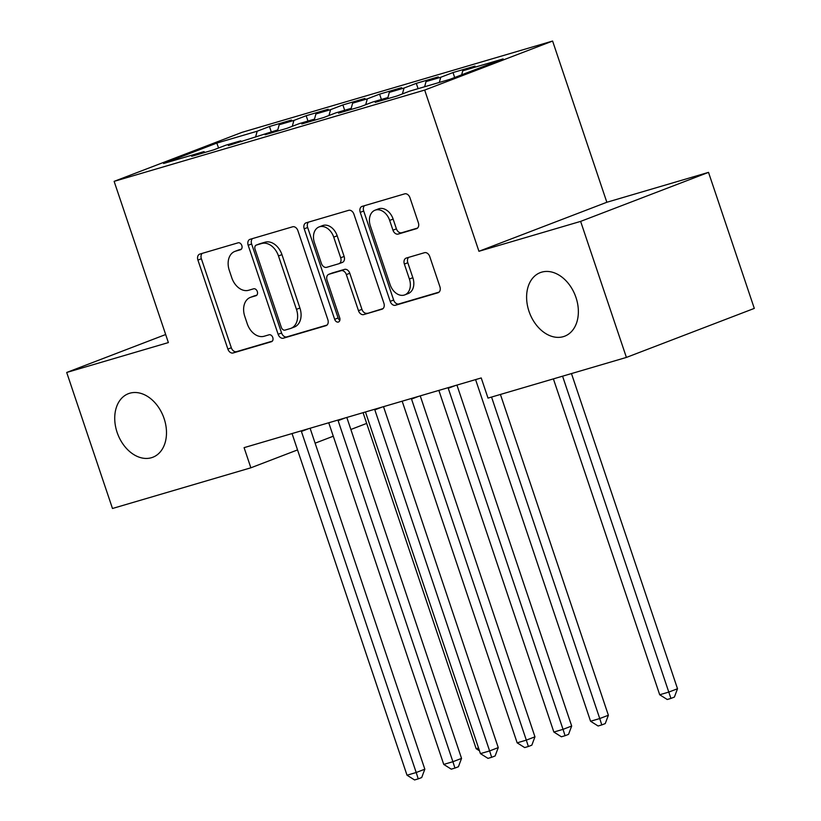 <?xml version="1.0" encoding="UTF-8"?>
<svg xmlns="http://www.w3.org/2000/svg" width="821" height="821" viewBox="0 0 821 821"><rect width="100%" height="100%" fill="white"/><g stroke="black" fill="none" stroke-linecap="round" stroke-linejoin="round"><path stroke-width="1.23" d="M241.815 245.53A3.653 2.627 -111 0 0 238.131 242.811L199.852 254.069A5.224 3.746 -111 0 0 199.647 254.141A5.224 3.746 -111 0 0 197.912 260.072L227.869 349.079A5.224 3.746 -111 0 0 233.133 352.968L271.412 341.71A3.653 2.627 -111 0 0 271.556 341.669A3.653 2.627 -111 0 0 272.777 337.513A3.653 2.627 -111 0 0 269.083 334.794L264.136 336.251A16.707 11.997 -111 0 1 247.275 323.813L244.781 316.393A16.707 11.997 -111 0 1 250.333 297.407A16.707 11.997 -111 0 1 250.99 297.181L255.936 295.724A3.653 2.627 -111 0 0 256.08 295.683A3.653 2.627 -111 0 0 257.301 291.527A3.653 2.627 -111 0 0 253.607 288.807L248.66 290.265A16.707 11.997 -111 0 1 231.799 277.826L229.305 270.407A16.707 11.997 -111 0 1 234.857 251.411A16.707 11.997 -111 0 1 235.504 251.195L240.461 249.738A3.653 2.627 -111 0 0 240.604 249.687A3.653 2.627 -111 0 0 241.815 245.53M528.991 311.313A34.051 24.445 -111 0 0 564.674 336.2A34.051 24.445 -111 0 0 575.983 297.5A34.051 24.445 -111 0 0 540.3 272.613A34.051 24.445 -111 0 0 528.991 311.313M117.116 432.38A34.051 24.445 -111 0 0 152.798 457.266A34.051 24.445 -111 0 0 164.108 418.566A34.051 24.445 -111 0 0 128.425 393.68A34.051 24.445 -111 0 0 117.116 432.38M416.421 228.72A5.224 3.746 -111 0 0 416.627 228.649A5.224 3.746 -111 0 0 418.361 222.717L409.956 197.738A5.224 3.746 -111 0 0 404.691 193.859L362.174 206.358A5.224 3.746 -111 0 0 361.969 206.42A5.224 3.746 -111 0 0 360.234 212.362L390.191 301.369A5.224 3.746 -111 0 0 395.455 305.258L437.973 292.758A5.224 3.746 -111 0 0 438.178 292.687A5.224 3.746 -111 0 0 439.912 286.755L429.763 256.583A5.224 3.746 -111 0 0 424.498 252.704L406.303 258.051A5.224 3.746 -111 0 0 406.097 258.122A5.224 3.746 -111 0 0 404.363 264.054L409.392 279.017A13.967 10.026 -111 0 1 404.753 294.893A13.967 10.026 -111 0 1 390.119 284.682L370.394 226.083A13.967 10.026 -111 0 1 375.033 210.207A13.967 10.026 -111 0 1 389.677 220.418L392.961 230.178A5.224 3.746 -111 0 0 398.226 234.067L416.832 228.566M580.621 221.393L708.523 172.369L606.842 202.264L478.941 251.288L580.621 221.393L626.402 357.422L488.002 398.103L481.229 377.947L244.083 447.65L250.867 467.806L297.541 449.918M478.941 251.288L424.683 90.074L114.129 181.359L242.031 132.335L552.595 41.05L424.683 90.074M165.668 334.527L66.696 372.467L168.377 342.573L114.129 181.359M66.696 372.467L112.477 508.486L250.867 467.806M297.9 230.68A5.224 3.746 -111 0 0 292.635 226.791L250.118 239.291A5.224 3.746 -111 0 0 249.912 239.363A5.224 3.746 -111 0 0 248.178 245.294L278.134 334.311A5.224 3.746 -111 0 0 283.399 338.19L325.916 325.691A5.224 3.746 -111 0 0 326.122 325.629A5.224 3.746 -111 0 0 327.856 319.687L297.9 230.68M306.141 222.819L348.658 210.33A5.224 3.746 -111 0 1 353.933 214.209L383.889 303.226A5.224 3.746 -111 0 1 382.155 309.158A5.224 3.746 -111 0 1 381.95 309.23L363.754 314.576A5.224 3.746 -111 0 1 358.479 310.687L346.339 274.594A5.224 3.746 -111 0 0 341.064 270.704L328.995 274.255A5.224 3.746 -111 0 0 328.79 274.317A5.224 3.746 -111 0 0 327.056 280.259L339.709 317.84A3.653 2.627 -111 0 1 338.488 321.996A3.653 2.627 -111 0 1 334.66 319.318L304.201 228.823A5.224 3.746 -111 0 1 305.935 222.891A5.224 3.746 -111 0 1 306.141 222.819M271.258 131.842L269.462 126.516L257.189 131.216L216.806 143.09L163.574 163.492L203.957 151.618L191.683 156.329L213.706 149.853L225.98 145.143L240.666 140.832L228.392 145.533L277.375 130.036L265.101 134.747L287.124 128.271L299.398 123.571L314.084 119.25L301.81 123.95L323.833 117.475L336.107 112.775L350.793 108.464L338.519 113.165L360.542 106.689L372.816 101.989L387.502 97.668L375.228 102.368L397.251 95.903L409.525 91.193L449.908 79.329L503.14 58.917L462.757 70.791L461.648 74.824M269.462 126.516L291.486 120.04L279.212 124.741L293.897 120.43L292.276 126.301M307.967 121.046L306.171 115.72L293.897 120.43M306.171 115.72L328.195 109.244L315.921 113.955L330.606 109.634L328.985 115.504M344.676 110.26L342.88 104.934L330.606 109.634M342.88 104.934L364.904 98.458L352.63 103.159L367.315 98.848L365.694 104.719M381.385 99.464L379.589 94.138L367.315 98.848M379.589 94.138L401.613 87.673L389.339 92.373L404.024 88.052L402.403 93.922M418.094 88.678L416.298 83.352L404.024 88.052M416.298 83.352L438.322 76.876L426.048 81.577L440.733 77.266L439.307 82.439M454.67 77.502L453.007 72.556L440.733 77.266M453.007 72.556L475.031 66.091L462.757 70.791M387.502 97.668L388.579 98.448M350.793 108.464L351.87 109.234M426.048 81.577L424.621 86.759M314.084 119.25L315.161 120.03M389.339 92.373L387.81 97.894M277.375 130.036L278.452 130.816M352.63 103.159L351.101 108.69M240.666 140.832L241.743 141.612M315.921 113.955L314.392 119.476M203.957 151.618L205.034 152.398M279.212 124.741L277.683 130.262M626.402 357.422L754.304 308.398L708.523 172.369M606.842 202.264L552.595 41.05M315.12 443.176L333.275 436.218M350.854 429.486L366.679 423.41M216.806 143.09L218.581 147.985M257.189 131.216L255.567 137.086M241.364 249.163L238.962 249.871A16.707 11.997 -111 0 0 238.306 250.087L234.857 251.411M250.333 297.407L253.792 296.083A16.707 11.997 -111 0 1 254.438 295.858L256.84 295.15M202.202 253.381A5.224 3.746 -111 0 0 201.371 258.748L231.317 347.755A5.224 3.746 -111 0 0 236.592 351.645L272.315 341.146M252.468 238.603A5.224 3.746 -111 0 0 251.637 243.97L281.582 332.987A5.224 3.746 -111 0 0 286.857 336.867L327.015 325.065M256.409 245.048A3.653 2.627 -111 0 0 256.265 245.099A3.653 2.627 -111 0 0 255.054 249.256L281.346 327.384A3.653 2.627 -111 0 0 285.031 330.104L290.254 328.574A16.707 11.997 -111 0 0 290.911 328.349A16.707 11.997 -111 0 0 296.463 309.353L278.483 255.947A16.707 11.997 -111 0 0 261.632 243.519L256.409 245.048L259.867 243.724A3.653 2.627 -111 0 0 259.723 243.775A3.653 2.627 -111 0 0 259.58 243.837M290.911 328.349L294.37 327.025A16.707 11.997 -111 0 0 299.922 308.029L296.463 309.353M259.867 243.724L265.091 242.195A16.707 11.997 -111 0 1 281.942 254.623L299.922 308.029M383.048 308.593L363.754 314.576M332.053 273.085A5.224 3.746 -111 0 1 332.248 272.993A5.224 3.746 -111 0 1 332.454 272.931L344.522 269.38A5.224 3.746 -111 0 1 349.787 273.27L361.938 309.363A5.224 3.746 -111 0 0 367.203 313.253M308.501 222.132A5.224 3.746 -111 0 0 307.659 227.499L338.119 317.994A3.653 2.627 -111 0 0 339.843 320.334M333.726 237.136A13.967 10.026 -111 0 0 319.092 226.924A13.967 10.026 -111 0 0 314.453 242.8L321.401 263.438A5.224 3.746 -111 0 0 326.666 267.328L338.734 263.777A5.224 3.746 -111 0 0 338.94 263.715A5.224 3.746 -111 0 0 340.674 257.773L333.726 237.136L337.185 235.801A13.967 10.026 -111 0 0 322.55 225.601L319.092 226.924M342.193 262.453A5.224 3.746 -111 0 0 342.398 262.392A5.224 3.746 -111 0 0 344.132 256.45L340.674 257.773M337.185 235.801L344.132 256.45M375.033 210.207L378.491 208.883A13.967 10.026 -111 0 1 393.136 219.094L396.42 228.854A5.224 3.746 -111 0 0 401.685 232.743L417.53 228.084M404.753 294.893L408.211 293.559A13.967 10.026 -111 0 0 412.85 277.683L409.392 279.017M408.653 257.353A5.224 3.746 -111 0 0 407.821 262.73L412.85 277.683M364.524 205.661A5.224 3.746 -111 0 0 363.693 211.028L393.649 300.045A5.224 3.746 -111 0 0 398.914 303.924L439.081 292.122M363.067 412.676L476.159 748.701L478.54 748.003M479.485 750.794L476.159 748.701M301.245 430.851A5.316 3.818 -111 0 0 301.41 431.446L416.196 772.51L407.021 775.209L292.235 434.145A5.316 3.818 -111 0 0 292.019 433.56M310.102 428.254L424.837 769.195L416.196 772.51L418.238 778.872L414.564 779.95L407.021 775.209M424.837 769.195L421.696 777.549L418.238 778.872M337.954 420.065A5.316 3.818 -111 0 0 338.119 420.65L452.905 761.714L443.73 764.413L328.944 423.349A5.316 3.818 -111 0 0 328.728 422.774M346.811 417.458L461.546 758.399L452.905 761.714L454.947 768.076L451.273 769.164L443.73 764.413M461.546 758.399L458.405 766.752L454.947 768.076M374.663 409.269A5.316 3.818 -111 0 0 374.828 409.864L489.614 750.928L480.439 753.627L365.653 412.563A5.316 3.818 -111 0 0 365.437 411.988M383.52 406.672L498.255 747.613L489.614 750.928L491.656 757.29L487.982 758.368L480.439 753.627M498.255 747.613L495.114 755.967L491.656 757.29M411.372 398.483A5.316 3.818 -111 0 0 411.537 399.068L526.323 740.132L517.148 742.831L402.362 401.767A5.316 3.818 -111 0 0 402.146 401.192M420.229 395.876L534.964 736.827L526.323 740.132L528.365 746.494L524.691 747.582L517.148 742.831M534.964 736.827L531.823 745.17L528.365 746.494M448.081 387.686A5.316 3.818 -111 0 0 448.245 388.282L563.032 729.346L553.857 732.045L439.071 390.981A5.316 3.818 -111 0 0 438.855 390.406M456.938 385.09L571.673 726.031L563.032 729.346L565.074 735.708L561.4 736.786L553.857 732.045M571.673 726.031L568.532 734.385L565.074 735.708M553.395 378.881L659.704 694.751L668.879 692.052L677.52 688.737L571.457 373.565M677.52 688.737L674.38 697.091L670.921 698.414L562.57 376.182M670.921 698.414L667.247 699.502L659.704 694.751M491.543 397.056L599.74 718.549L590.566 721.249L475.78 380.185A5.316 3.818 -111 0 0 475.564 379.61M500.42 394.449L608.382 715.245L599.74 718.549L601.783 724.922L598.109 726L590.566 721.249M608.382 715.245L605.241 723.588L601.783 724.922M238.962 249.871L235.504 251.195M254.438 295.858L250.99 297.181M236.592 351.645L233.133 352.968M231.317 347.755L227.869 349.079M201.371 258.748L197.912 260.072M286.857 336.867L283.399 338.19M281.582 332.987L278.134 334.311M251.637 243.97L248.178 245.294M281.942 254.623L278.483 255.947M265.091 242.195L261.632 243.519M361.938 309.363L358.479 310.687M349.787 273.27L346.339 274.594M344.522 269.38L341.064 270.704M332.454 272.931L328.995 274.255M338.119 317.994L334.66 319.318M307.659 227.499L304.201 228.823M401.685 232.743L398.226 234.067M396.42 228.854L392.961 230.178M393.136 219.094L389.677 220.418M407.821 262.73L404.363 264.054M398.914 303.924L395.455 305.258M393.649 300.045L390.191 301.369M363.693 211.028L360.234 212.362M301.41 431.446L308.573 428.695M338.119 420.65L345.282 417.91M374.828 409.864L381.991 407.113M411.537 399.068L418.7 396.327M448.245 388.282L455.409 385.531M259.723 243.775L256.265 245.099M332.248 272.993L328.79 274.317M342.398 262.392L338.94 263.715"/></g></svg>
